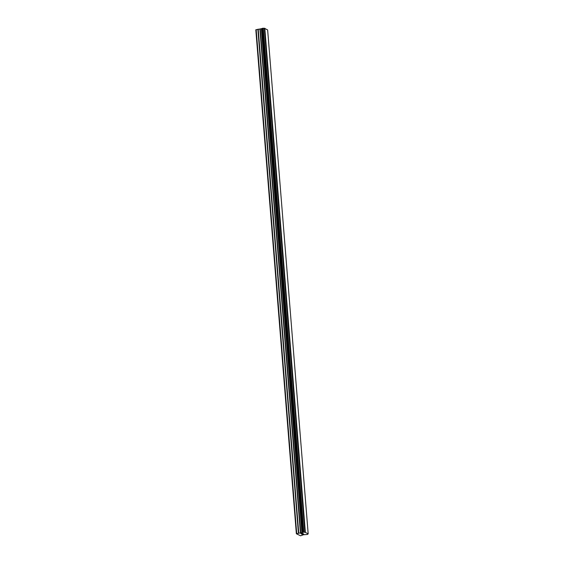 <?xml version="1.0" encoding="UTF-8"?>
<svg xmlns="http://www.w3.org/2000/svg" width="564" height="564" viewBox="0 0 564 564"><rect width="100%" height="100%" fill="white"/><g stroke="black" fill="none" stroke-linecap="round" stroke-linejoin="round"><path stroke-width="0.85" d="M302.649 533.452L301.966 533.586L302.649 533.452M301.853 533.614L301.169 533.748L301.853 533.607M301.169 533.748L301.543 533.967M301.014 533.741L303.136 533.65M303.009 533.918L303.721 533.995M301.902 534.178L303.601 534.016M301.691 534.143L302.297 534.418M262.211 28.419L302.776 532.402L296.361 533.748L300.626 535.8L303.481 534.75L307.394 534.461L308.184 533.875L304.934 532.183L264.389 28.256L262.211 28.419L302.755 532.346L262.225 28.39M302.776 532.317L304.934 532.183M262.225 28.531L255.816 29.821L296.361 533.748M308.184 533.875L267.639 29.948L264.389 28.256M305.357 532.197L264.812 28.27M304.877 532.183L264.333 28.256M303.827 532.141L263.282 28.221M303.735 532.127L263.191 28.207M302.353 532.677L261.802 28.757M302.297 532.719L261.752 28.792M296.706 533.474L256.162 29.547M303.643 532.127L263.099 28.2M303.474 532.141L262.93 28.214M302.924 532.247L262.38 28.32M302.805 532.289L262.26 28.362M302.135 532.846L261.583 28.919M301.902 532.931L261.358 29.004M300.788 533.149L260.244 29.229M300.457 533.177L259.912 29.25M298.751 533.114L258.206 29.187M298.419 533.135L257.875 29.208"/></g></svg>

